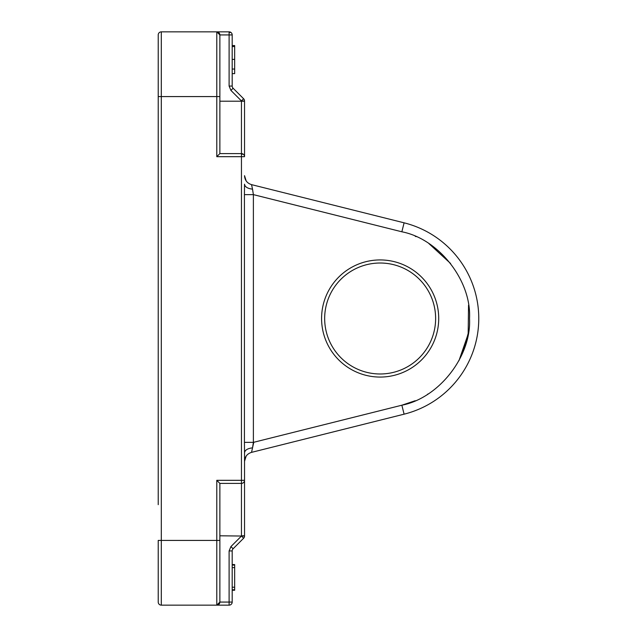<?xml version="1.0" encoding="UTF-8"?>
<svg xmlns="http://www.w3.org/2000/svg" width="637" height="637" viewBox="0 0 637 637"><rect width="100%" height="100%" fill="white"/><g stroke="black" fill="none" stroke-linecap="round" stroke-linejoin="round"><path stroke-width="0.96" d="M161.304 605.15L161.304 540.423L158.223 540.423L158.223 602.069A3.081 3.081 0 0 0 161.304 605.15L216.787 605.15L216.787 480.322L219.869 483.403L241.447 483.403L241.447 153.597A3.081 3.081 0 0 1 244.528 156.678L216.787 156.678L216.787 31.85L219.869 34.931L229.113 34.931L229.113 86.051L230.92 90.414L241.447 100.933L243.621 98.759A3.081 3.081 0 0 1 244.528 100.933L244.528 156.678A3.081 3.081 0 0 0 241.447 153.597L219.869 153.597L219.869 34.931A3.081 3.081 0 0 0 216.787 31.85L161.304 31.85A3.081 3.081 0 0 0 158.223 34.931L158.223 504.671M216.787 31.85L229.113 31.85A3.081 3.081 0 0 1 232.194 34.931L232.194 86.051A3.081 3.081 0 0 0 233.102 88.232A3.081 3.081 0 0 1 232.194 86.051L229.113 86.051M232.194 34.931L229.113 34.931L229.113 31.85M216.787 480.322L244.528 480.322L244.528 535.797L241.447 535.797L241.447 483.403A3.081 3.081 0 0 0 244.528 480.322L244.528 452.811C244.919 450.08 247.594 448.432 252.531 447.851L253.383 442.373L244.425 442.373L244.425 194.627L253.383 194.627L253.383 442.373L401.851 405.212L404.097 414.177A98.631 98.631 0 0 0 404.097 222.823L251.527 184.634L251.798 185.837M401.851 405.212L415.197 400.729L401.851 405.212C438.933 398.061 471.603 356.218 469.533 318.5C471.595 280.79 438.941 238.939 401.851 231.788L253.383 194.627L252.531 189.149C247.594 188.568 244.919 186.92 244.528 184.189L244.425 194.627L244.528 184.189M158.223 293.84L158.223 343.16L158.223 293.84M230.92 546.586L233.102 548.768L243.621 538.241L241.447 536.067L230.92 546.586L229.113 550.949L232.194 550.949A3.081 3.081 0 0 1 233.102 548.768A3.081 3.081 0 0 0 232.194 550.949L232.194 602.069A3.081 3.081 0 0 1 229.113 605.15L216.787 605.15A3.081 3.081 0 0 0 219.869 602.069L219.869 504.671M321.581 318.5A58.564 58.564 0 0 1 380.146 259.936A58.564 58.564 0 0 1 438.71 318.5A58.564 58.564 0 0 1 380.146 377.064A58.564 58.564 0 0 1 321.581 318.5M435.628 318.5A55.483 55.483 0 0 0 380.146 263.017A55.483 55.483 0 0 0 324.663 318.5A55.483 55.483 0 0 0 380.146 373.983A55.483 55.483 0 0 0 435.628 318.5M158.223 132.329L158.223 96.577L161.304 96.577L161.304 31.85M219.869 132.329L219.869 96.577L161.304 96.577L161.304 540.423L219.869 540.423L219.869 483.403M216.787 156.678L219.869 153.597M216.787 605.15L219.869 602.069L232.194 602.069M229.113 605.15L229.113 550.949M244.528 460.814L244.528 452.811L244.528 461.339L246.161 456.084L244.528 461.339C244.815 456.753 247.148 453.767 251.527 452.366L253.773 442.269M244.528 535.797L244.528 536.067A3.081 3.081 0 0 1 243.621 538.241A3.081 3.081 0 0 0 244.528 536.067L219.869 535.797M252.913 191.769L252.722 190.248M244.528 175.661L246.161 180.916L244.528 175.661C244.815 180.247 247.148 183.233 251.527 184.634L252.531 189.149L251.527 184.634C247.148 183.233 244.815 180.247 244.528 175.661L246.161 180.916M251.79 451.187L251.527 452.366L404.097 414.177M232.194 45.546L234.663 45.546L234.663 48.364M232.194 46.541L234.663 46.541L234.663 69.043L232.194 69.043M232.194 73.637L234.663 73.637L234.663 69.043M232.194 564.557L234.663 564.557L232.194 564.645M232.194 590.26L234.663 590.26L234.663 589.743L234.663 590.181L232.194 590.181M232.194 567.599L234.663 567.599L234.663 564.645L234.663 565.083L232.194 565.083M232.194 587.218L234.663 587.218L234.663 589.743L232.194 589.743M234.663 587.218L234.663 567.599M244.528 101.203L241.447 101.203L244.528 100.933A3.081 3.081 0 0 0 243.621 98.759L233.102 88.232L230.92 90.414M243.621 154.504A3.081 1.776 135 0 0 241.447 154.504M231.295 32.75A3.081 1.776 135 0 0 229.113 32.75M244.528 452.811L244.425 442.373M244.528 156.678A3.081 3.081 0 0 0 241.447 153.597L241.447 101.203L219.869 101.203M246.161 456.084L244.528 461.339M232.194 59.392L234.663 59.392M427.499 394.311L428.064 393.953M458.966 360.661L468.163 334.099L468.537 305.203M450.606 263.503L428.916 243.589L450.606 263.503M416.041 236.638L415.197 236.271L416.041 236.638M401.851 231.788L253.773 194.731L401.851 231.788L404.097 222.823M462.86 352.38L468.418 332.546"/></g></svg>
